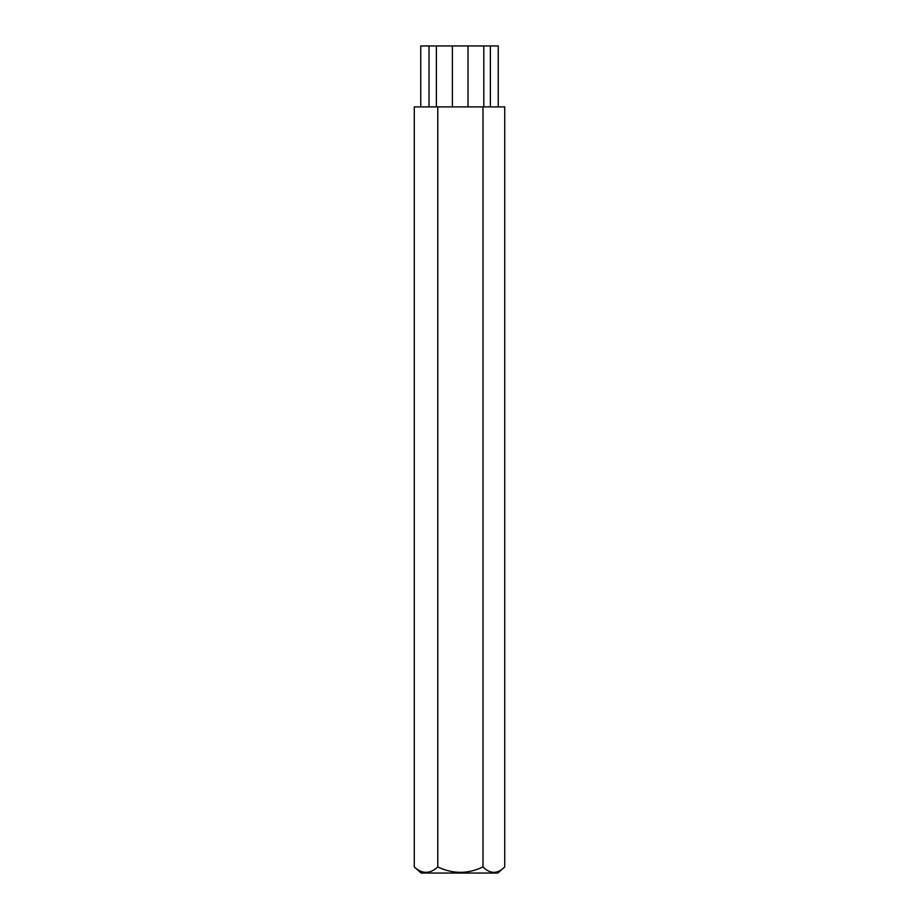 <?xml version="1.0" encoding="UTF-8"?>
<svg xmlns="http://www.w3.org/2000/svg" width="919" height="919" viewBox="0 0 919 919"><rect width="100%" height="100%" fill="white"/><g stroke="black" fill="none" stroke-linecap="round" stroke-linejoin="round"><path stroke-width="1.38" d="M420.764 106.891L420.764 45.95L498.236 45.95L498.236 106.891M483.003 106.891L414.274 106.891L414.274 866.95C422.108 874.13 429.943 874.13 437.777 866.95C452.849 874.13 467.932 874.13 483.003 866.95C490.241 874.13 497.489 874.13 504.726 866.95L504.726 106.891L483.003 106.891L483.003 866.95M437.777 106.891L437.777 866.95M504.726 866.95L497.834 873.05L421.166 873.05L414.274 866.95M429.024 45.95L429.024 106.891M490.367 45.95L490.367 106.891M468.024 45.95L468.024 106.891M452.389 45.95L452.389 106.891M483.808 45.95L483.808 106.891M436.376 45.95L436.376 106.891"/></g></svg>

